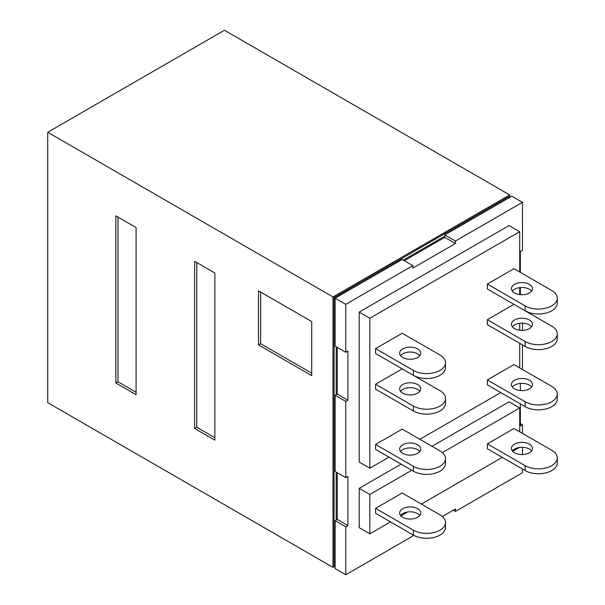 <?xml version="1.0" encoding="UTF-8"?>
<svg xmlns="http://www.w3.org/2000/svg" width="605" height="605" viewBox="0 0 605 605"><rect width="100%" height="100%" fill="white"/><g stroke="black" fill="none" stroke-linecap="round" stroke-linejoin="round"><path stroke-width="0.91" d="M529.398 388.849A10.535 6.08 180 0 1 517.918 390.164A10.535 6.08 180 0 1 511.414 384.546A10.535 6.08 180 0 1 514.5 380.243A10.535 6.08 180 0 1 525.979 378.919A10.535 6.08 180 0 1 532.483 384.546A10.535 6.08 180 0 1 529.398 388.849M531.591 387.003A10.535 6.08 0 0 0 514.5 385.158A10.535 6.08 0 0 0 512.306 387.003M525.14 401.75A18.816 10.867 0 0 0 551.752 401.75A18.816 10.867 0 0 0 557.265 394.067A18.816 10.867 0 0 0 551.752 386.383L513.963 364.573L487.35 379.932L525.14 401.75L525.14 406.666L487.35 384.848L487.35 379.932M557.265 394.067L557.265 398.982A18.816 10.867 180 0 1 551.752 406.666A18.816 10.867 180 0 1 525.14 406.666M417.632 453.372A10.535 6.08 180 0 1 406.152 454.695A10.535 6.08 180 0 1 399.64 449.069A10.535 6.08 180 0 1 402.733 444.773A10.535 6.08 180 0 1 414.213 443.45A10.535 6.08 180 0 1 420.717 449.069A10.535 6.08 180 0 1 417.632 453.372M419.817 451.527A10.535 6.08 0 0 0 402.733 449.689A10.535 6.08 0 0 0 400.54 451.527M413.374 466.281A18.816 10.867 0 0 0 439.986 466.281A18.816 10.867 0 0 0 445.499 458.598A18.816 10.867 0 0 0 439.986 450.914L402.196 429.096L375.584 444.463L413.374 466.281L413.374 471.197L375.584 449.379L375.584 444.463M445.499 458.598L445.499 463.513A18.816 10.867 180 0 1 439.986 471.197A18.816 10.867 180 0 1 413.374 471.197M529.398 328.621A10.535 6.08 180 0 1 517.918 329.937A10.535 6.08 180 0 1 511.414 324.318A10.535 6.08 180 0 1 514.5 320.015A10.535 6.08 180 0 1 525.979 318.699A10.535 6.08 180 0 1 532.483 324.318A10.535 6.08 180 0 1 529.398 328.621M531.591 326.776A10.535 6.08 0 0 0 514.5 324.93A10.535 6.08 0 0 0 512.306 326.776M525.14 341.522A18.816 10.867 0 0 0 551.752 341.522A18.816 10.867 0 0 0 557.265 333.839A18.816 10.867 0 0 0 551.752 326.163L513.963 304.345L487.35 319.705L525.14 341.522L525.14 346.438L487.35 324.62L487.35 319.705M557.265 333.839L557.265 338.755A18.816 10.867 180 0 1 551.752 346.438A18.816 10.867 180 0 1 525.14 346.438M417.632 393.144A10.535 6.08 180 0 1 406.152 394.468A10.535 6.08 180 0 1 399.64 388.841A10.535 6.08 180 0 1 402.733 384.546A10.535 6.08 180 0 1 414.213 383.222A10.535 6.08 180 0 1 420.717 388.841A10.535 6.08 180 0 1 417.632 393.144M419.817 391.299A10.535 6.08 0 0 0 402.733 389.461A10.535 6.08 0 0 0 400.54 391.299M413.374 406.053A18.816 10.867 0 0 0 439.986 406.053A18.816 10.867 0 0 0 445.499 398.37A18.816 10.867 0 0 0 439.986 390.686L402.196 368.868L375.584 384.236L413.374 406.053L413.374 410.969L375.584 389.151L375.584 384.236M445.499 398.37L445.499 403.285A18.816 10.867 180 0 1 439.986 410.969A18.816 10.867 180 0 1 413.374 410.969M529.398 292.971A10.535 6.08 180 0 1 517.918 294.295A10.535 6.08 180 0 1 511.414 288.668A10.535 6.08 180 0 1 514.5 284.373A10.535 6.08 180 0 1 525.979 283.049A10.535 6.08 180 0 1 532.483 288.668A10.535 6.08 180 0 1 529.398 292.971M531.591 291.126A10.535 6.08 0 0 0 514.5 289.288A10.535 6.08 0 0 0 512.306 291.126M525.14 305.88A18.816 10.867 0 0 0 551.752 305.88A18.816 10.867 0 0 0 557.265 298.197A18.816 10.867 0 0 0 551.752 290.513L513.963 268.696L487.35 284.063L525.14 305.88L525.14 310.796L487.35 288.978L487.35 284.063M557.265 298.197L557.265 303.113A18.816 10.867 180 0 1 551.752 310.796A18.816 10.867 180 0 1 525.14 310.796M417.632 357.502A10.535 6.08 180 0 1 406.152 358.818A10.535 6.08 180 0 1 399.64 353.199A10.535 6.08 180 0 1 402.733 348.896A10.535 6.08 180 0 1 414.213 347.58A10.535 6.08 180 0 1 420.717 353.199A10.535 6.08 180 0 1 417.632 357.502M419.817 355.657A10.535 6.08 0 0 0 402.733 353.812A10.535 6.08 0 0 0 400.54 355.657M413.374 370.404A18.816 10.867 0 0 0 439.986 370.404A18.816 10.867 0 0 0 445.499 362.728A18.816 10.867 0 0 0 439.986 355.044L402.196 333.226L375.584 348.593L413.374 370.404L413.374 375.327L375.584 353.509L375.584 348.593M445.499 362.728L445.499 367.643A18.816 10.867 180 0 1 439.986 375.327A18.816 10.867 180 0 1 413.374 375.327M529.398 452.759A10.535 6.08 180 0 1 517.918 454.075A10.535 6.08 180 0 1 511.414 448.456A10.535 6.08 180 0 1 514.5 444.153A10.535 6.08 180 0 1 525.979 442.837A10.535 6.08 180 0 1 532.483 448.456A10.535 6.08 180 0 1 529.398 452.759M531.591 450.914A10.535 6.08 0 0 0 514.5 449.076A10.535 6.08 0 0 0 512.306 450.914M525.14 465.668A18.816 10.867 0 0 0 551.752 465.668A18.816 10.867 0 0 0 557.265 457.985A18.816 10.867 0 0 0 551.752 450.302L513.963 428.484L487.35 443.851L525.14 465.668L525.14 470.584L487.35 448.766L487.35 443.851M557.265 457.985L557.265 462.901A18.816 10.867 180 0 1 551.752 470.584A18.816 10.867 180 0 1 525.14 470.584M417.632 517.29A10.535 6.08 180 0 1 406.152 518.606A10.535 6.08 180 0 1 399.64 512.987A10.535 6.08 180 0 1 402.733 508.684A10.535 6.08 180 0 1 414.213 507.368A10.535 6.08 180 0 1 420.717 512.987A10.535 6.08 180 0 1 417.632 517.29M419.817 515.445A10.535 6.08 0 0 0 402.733 513.6A10.535 6.08 0 0 0 400.54 515.445M413.374 530.192A18.816 10.867 0 0 0 439.986 530.192A18.816 10.867 0 0 0 445.499 522.508A18.816 10.867 0 0 0 439.986 514.832L402.196 493.014L375.584 508.374L413.374 530.192L413.374 535.107L375.584 513.297L375.584 508.374M445.499 522.508L445.499 527.431A18.816 10.867 180 0 1 439.986 535.107A18.816 10.867 180 0 1 413.374 535.107M359.196 312.082L369.837 318.23L369.837 468.187L359.196 462.038L359.196 312.082L509.07 225.559L519.71 231.7L519.71 272.016M500.766 392.592L419.87 439.298M389 457.123L369.837 468.187M519.71 287.64L519.71 294.62M519.71 323.289L519.71 330.262M519.71 343.307L519.71 367.885M369.837 318.23L519.71 231.7M359.196 488.341L369.837 494.489L369.837 533.822L359.196 527.673L359.196 488.341L401.13 464.126M519.4 447.473L512.677 451.353M502.256 457.372L421.36 504.078M407.634 511.996L400.911 515.883M390.49 521.896L369.837 533.822M442.376 452.608L519.71 407.959L519.71 431.804M369.837 494.489L411.778 470.274M519.71 407.959L509.07 401.811L432 446.308M455.421 241.04L522.478 202.327L511.838 196.179L444.773 234.899L455.421 241.04L455.421 243.497L412.844 268.083L412.844 265.625L402.196 259.477L335.14 298.197L335.14 346.136L345.78 352.276L345.78 304.345L412.844 265.625M345.78 352.276L347.913 351.051L347.913 400.215L345.78 401.44L335.14 395.299L335.14 471.507L345.78 477.647L345.78 401.44M345.78 477.647L347.913 476.422L347.913 525.586L345.78 526.811L335.14 520.671L337.265 519.438L347.913 525.586M412.844 534.805L412.844 536.03L345.78 574.75L345.78 526.811M442.376 516.519L455.421 508.994L455.421 511.452L453.289 510.219M522.478 469.049L522.478 472.732L455.421 511.452M520.353 423.568L522.478 424.801L522.478 433.399M522.478 447.299L522.478 454.536M522.478 424.801L520.353 426.026L520.353 403.906M520.353 390.558L520.353 383.449M522.478 323.153L522.478 330.39M522.478 344.903L522.478 369.489M520.353 294.688L520.353 287.572M520.353 272.386L520.353 251.491L522.478 250.258L522.478 202.327M444.773 234.899L444.773 237.357L455.421 243.497M444.773 237.357L404.329 260.71M345.78 304.345L334.073 297.584L508.646 196.791L509.705 197.412L509.705 194.954L224.432 30.25L47.734 132.268L47.734 402.673L333.007 567.377L333.007 296.964L509.705 194.954M337.265 347.361L337.265 394.067L347.913 400.215M335.14 395.299L337.265 394.067M337.265 472.732L337.265 519.438M335.14 520.671L335.14 568.602L345.78 574.75M444.773 236.124L403.263 260.097M336.198 346.748L336.198 394.679M336.198 472.119L336.198 520.05M333.007 567.377L335.14 566.144L334.073 565.531L334.073 297.584M260.626 292.049L260.626 343.678L311.719 373.172M117.99 217.074L117.99 381.778L136.087 392.229M196.761 262.555L196.761 427.259L214.851 437.702M311.719 321.55L311.719 375.629L258.494 344.903L258.494 290.823L311.719 321.55M258.494 344.903L260.626 343.678M136.087 227.525L136.087 394.687L115.857 383.01L115.857 215.849L136.087 227.525M115.857 383.01L117.99 381.778M214.851 272.999L214.851 440.16L194.629 428.484L194.629 261.322L214.851 272.999M194.629 428.484L196.761 427.259M333.007 296.964L47.734 132.268"/></g></svg>
